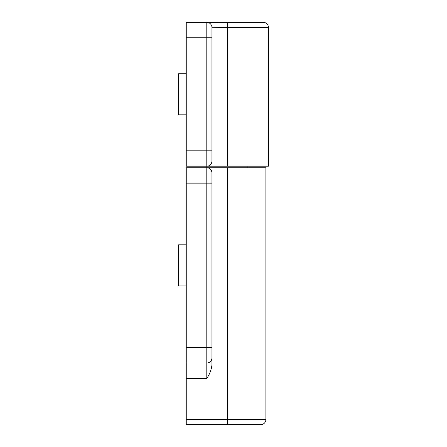 <?xml version="1.0" encoding="UTF-8"?>
<svg xmlns="http://www.w3.org/2000/svg" width="447" height="447" viewBox="0 0 447 447"><rect width="100%" height="100%" fill="white"/><g stroke="black" fill="none" stroke-linecap="round" stroke-linejoin="round"><path stroke-width="0.67" d="M200.379 424.65L260.752 424.65A5.14 5.14 0 0 0 265.887 419.509L265.887 167.754L227.355 167.754L227.355 419.509L265.887 419.509M186.248 419.509L186.248 424.65L227.355 424.65L227.355 419.509L186.248 419.509L186.248 378.408L206.799 378.408C209.744 374.089 211.459 369.557 211.939 364.813L211.939 172.894A5.14 5.14 0 0 0 206.799 167.754L186.248 167.754L186.248 183.169L206.799 183.169L206.799 167.754L227.355 167.754M186.248 183.169L186.248 378.408M211.939 316.755L211.939 333.708M211.939 197.038L211.939 213.996M211.939 364.813L211.939 347.582L186.248 347.582M186.248 362.998L206.799 362.998A5.14 5.14 0 0 0 211.939 357.857M268.457 27.491L227.355 27.491L227.355 166.211L268.457 166.211L268.457 27.491A5.14 5.14 0 0 0 263.317 22.35L207.011 22.356M227.355 166.211L186.248 166.211L186.248 37.766L206.799 37.766L206.799 150.801L186.248 150.801M211.939 161.076A5.14 5.14 0 0 1 206.799 166.211A5.14 5.14 0 0 0 211.939 161.076L211.939 37.766L206.799 37.766L206.799 22.35L186.248 22.35L186.248 37.766M211.934 27.278L227.355 27.491L227.355 22.35M211.939 125.11L211.939 142.062M211.939 46.499L211.939 63.452M211.939 37.766L211.939 27.491A5.14 5.14 0 0 0 206.799 22.35A5.14 5.14 0 0 1 211.939 27.491M186.248 285.924L178.543 285.924L178.543 244.822L186.248 244.822M186.248 114.834L178.543 114.834L178.543 73.727L186.248 73.727M211.939 183.169L206.799 183.169L206.799 378.408M211.939 150.801L206.799 150.801L206.799 167.754A5.14 5.14 0 0 1 211.939 172.894M247.906 167.754L247.906 166.211"/></g></svg>
